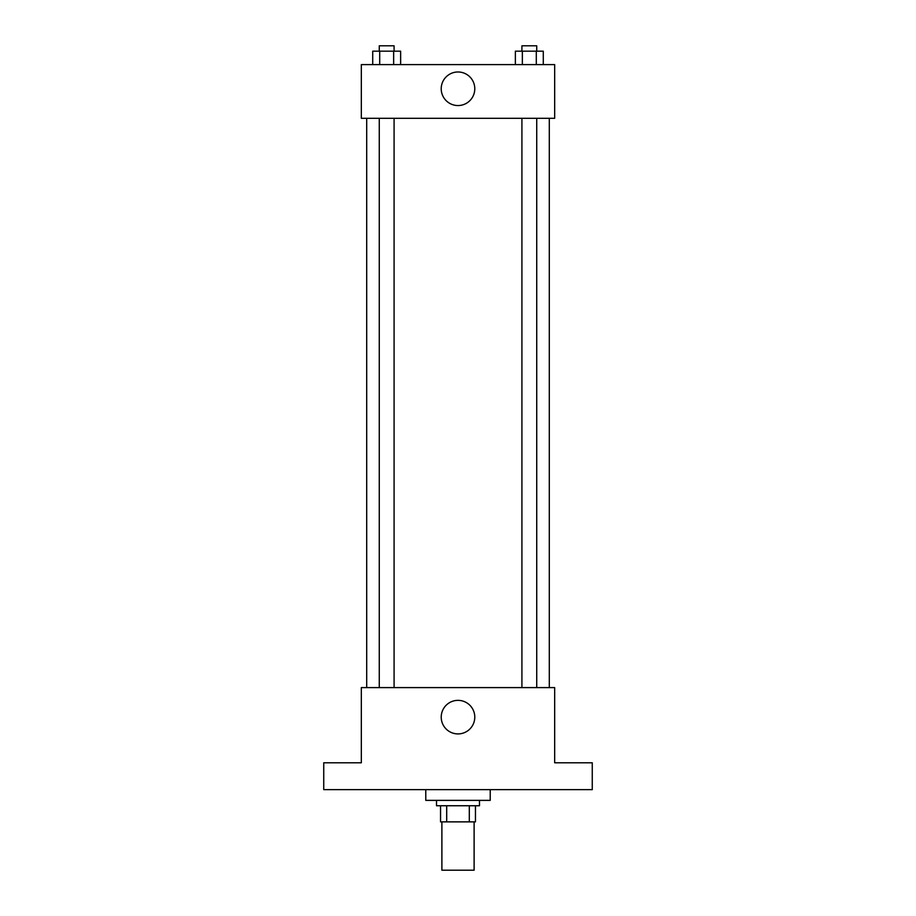 <?xml version="1.0" encoding="UTF-8"?>
<svg xmlns="http://www.w3.org/2000/svg" width="916" height="916" viewBox="0 0 916 916"><rect width="100%" height="100%" fill="white"/><g stroke="black" fill="none" stroke-linecap="round" stroke-linejoin="round"><path stroke-width="1.37" d="M441.89 821.87L441.89 870.2L474.11 870.2L474.11 821.87M469.301 805.748L469.301 821.87L440.55 821.87L440.55 805.748M469.301 821.87L475.45 821.87L475.45 805.748L475.45 821.87M479.48 800.378L479.48 805.748L436.52 805.748L436.52 800.378M446.699 805.748L446.699 821.87M425.78 789.638L425.78 800.378L490.22 800.378L490.22 789.638M592.263 789.638L323.737 789.638L323.737 762.788L361.328 762.788L361.328 687.595L554.672 687.595L554.672 762.788L592.263 762.788L592.263 789.638M474.786 717.136A16.786 16.786 0 0 1 449.607 731.666A16.786 16.786 0 0 1 449.607 702.606A16.786 16.786 0 0 1 474.786 717.136M549.302 118.301L549.302 687.595M521.914 687.595L521.914 118.301M394.086 118.301L394.086 687.595M554.672 118.301L361.328 118.301L361.328 64.601L554.672 64.601L554.672 118.301M474.786 88.76A16.786 16.786 0 0 1 449.607 103.302A16.786 16.786 0 0 1 449.607 74.23A16.786 16.786 0 0 1 474.786 88.76M543.28 64.601L543.28 51.17L515.365 51.17L515.365 64.601M536.295 51.17L536.295 64.601M522.349 51.17L522.349 64.601M521.914 51.17L521.914 45.8L536.73 45.8L536.73 51.17M400.635 64.601L400.635 51.17L372.72 51.17L372.72 64.601M393.651 51.17L393.651 64.601M379.705 51.17L379.705 64.601M379.27 51.17L379.27 45.8L394.086 45.8L394.086 51.17M366.698 118.301L366.698 687.595M536.73 687.595L536.73 118.301M379.27 118.301L379.27 687.595"/></g></svg>
